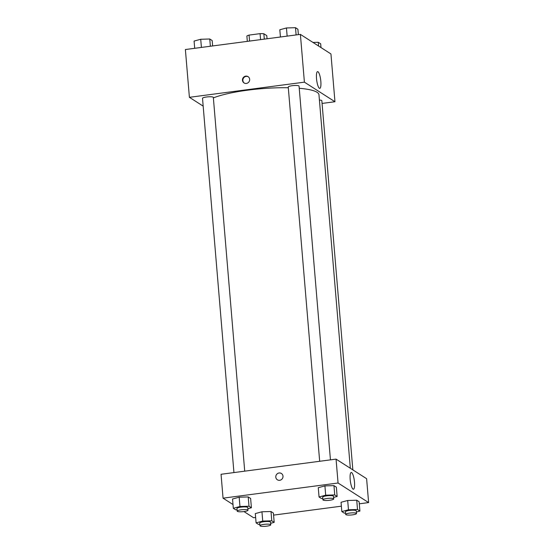 <?xml version="1.0" encoding="UTF-8"?>
<svg xmlns="http://www.w3.org/2000/svg" width="554" height="554" viewBox="0 0 554 554"><rect width="100%" height="100%" fill="white"/><g stroke="black" fill="none" stroke-linecap="round" stroke-linejoin="round"><path stroke-width="0.83" d="M264.313 39.133L263.856 33.759L266.779 35.629L267.049 38.773M249.57 41.072L249.065 35.096A10.505 2.001 175.2 0 0 246.869 35.996L247.319 41.37M249.065 35.096L260.068 33.642A10.505 2.001 175.2 0 1 263.856 33.759M260.574 39.625L260.068 33.642M203.173 106.139L189.399 97.317L185.382 49.535L300.393 34.376L330.946 53.946L334.955 101.728L322.068 103.432M317.982 71.736A8.448 2.001 -97.5 0 1 320.759 80.565A8.448 2.001 -97.5 0 1 319.783 88.377A8.448 2.001 -97.5 0 1 316.694 80.261A8.448 2.001 -97.5 0 1 317.574 71.625A8.448 2.001 -97.5 0 1 317.982 71.736M189.399 97.317L304.402 82.158L300.393 34.376M304.402 82.158L334.955 101.728M242.472 80.261A3.733 3.553 122.6 0 1 248.081 76.646A3.733 3.553 122.6 0 1 249.058 81.701A3.733 3.553 122.6 0 1 242.472 80.261M248.247 76.764A3.733 3.553 -57.4 0 0 244.231 83.031M330.447 459.862L299.063 86.126A5.429 1.032 175.2 0 0 293.572 85.551A5.429 1.032 175.2 0 0 288.246 87.033L319.672 461.281M244.716 471.163L213.332 97.428A5.429 1.032 175.2 0 0 206.531 96.992A5.429 1.032 175.2 0 0 202.515 98.335L233.94 472.583M352.836 469.868L321.839 100.717A5.429 1.032 175.2 0 0 319.409 100.059M288.309 87.747A56.986 10.851 175.2 0 0 247.596 90.184A56.986 10.851 175.2 0 0 213.373 97.906M350.329 468.262L318.966 94.755A56.986 10.851 175.2 0 0 299.243 88.28M233.005 504.549L223.054 498.171L221.053 474.279L336.056 459.121L366.609 478.691L368.618 502.582L359.304 503.815M243.968 511.571L253.607 517.748L255.636 517.478M324.914 485.893L318.273 487.7L324.914 485.893L333.958 485.629L324.914 485.893L325.69 495.186L334.734 494.923L337.144 496.46L333.605 497.423M336.361 487.174L333.958 485.629L336.361 487.174L337.144 496.46M347.683 500.484L341.049 502.284L347.683 500.484L356.728 500.22L347.683 500.484L348.466 509.777L357.51 509.507L359.913 511.051L356.374 512.014M359.137 501.758L356.728 500.22L359.137 501.758L359.913 511.051M261.952 511.785L255.311 513.586L261.952 511.785L270.996 511.522L261.952 511.785L262.734 521.072L271.779 520.808L274.182 522.353L270.643 523.315M273.399 513.059L270.996 511.522L273.399 513.059L274.182 522.353M223.054 498.171L338.065 483.012L368.618 502.582M341.375 506.176L273.572 515.116M239.176 497.194L232.542 499.002L239.176 497.194L248.22 496.931L239.176 497.194L239.958 506.488L249.002 506.224L251.405 507.762L247.867 508.724M250.63 498.468L248.22 496.931L250.63 498.468L251.405 507.762M350.176 479.466A8.448 2.001 -97.5 0 1 351.236 472.479A8.448 2.001 -97.5 0 1 354.325 480.588A8.448 2.001 -97.5 0 1 353.445 489.23A8.448 2.001 -97.5 0 1 350.176 479.466M338.065 483.012L336.056 459.121M279.701 480.304A3.733 3.553 122.6 0 1 276.398 474.736A3.733 3.553 122.6 0 1 282.886 477.423A3.733 3.553 122.6 0 1 279.701 480.304M281.404 473.511A3.733 3.553 -57.4 0 0 276.398 474.736A3.733 3.553 -57.4 0 0 277.381 479.799M322.795 498.489L321.459 498.531L319.056 496.986L325.69 495.186M333.73 498.925L333.508 496.273A5.429 1.032 175.2 0 0 326.708 495.837A5.429 1.032 175.2 0 0 322.691 497.18L322.913 499.833A5.429 1.032 175.2 0 0 328.404 500.407A5.429 1.032 175.2 0 0 333.73 498.925A5.429 1.032 175.2 0 0 326.929 498.489A5.429 1.032 175.2 0 0 322.913 499.833M319.056 496.986L318.273 487.7M334.734 494.923L333.958 485.629M345.571 513.08L344.235 513.122L341.825 511.577L348.466 509.777M356.499 513.516L356.277 510.857A5.429 1.032 175.2 0 0 349.484 510.428A5.429 1.032 175.2 0 0 345.461 511.771L345.682 514.424A5.429 1.032 175.2 0 0 351.181 514.998A5.429 1.032 175.2 0 0 356.499 513.516A5.429 1.032 175.2 0 0 349.706 513.08A5.429 1.032 175.2 0 0 345.682 514.424M341.825 511.577L341.049 502.284M357.51 509.507L356.728 500.22M237.064 509.791L235.727 509.832L233.317 508.288L239.958 506.488M247.991 510.227L247.77 507.575A5.429 1.032 175.2 0 0 240.976 507.139A5.429 1.032 175.2 0 0 236.953 508.482L237.181 511.134A5.429 1.032 175.2 0 0 242.673 511.709A5.429 1.032 175.2 0 0 247.991 510.227A5.429 1.032 175.2 0 0 241.198 509.791A5.429 1.032 175.2 0 0 237.181 511.134M233.317 508.288L232.542 499.002M249.002 506.224L248.22 496.931M259.84 524.382L258.496 524.416L256.093 522.879L262.734 521.072M270.767 524.818L270.546 522.159A5.429 1.032 175.2 0 0 263.746 521.73A5.429 1.032 175.2 0 0 259.729 523.073L259.951 525.725A5.429 1.032 175.2 0 0 265.449 526.3A5.429 1.032 175.2 0 0 270.767 524.818A5.429 1.032 175.2 0 0 263.974 524.382A5.429 1.032 175.2 0 0 259.951 525.725M256.093 522.879L255.311 513.586M271.779 520.808L270.996 511.522M280.428 37.007L279.818 29.771L286.46 27.963L295.504 27.7L297.907 29.244L298.364 34.646M287.145 36.121L286.46 27.963M296.113 34.937L295.504 27.7M312.989 42.443L318.273 42.291L320.683 43.828L320.995 47.575M318.592 46.03L318.273 42.291M194.696 48.309L194.087 41.072L200.721 39.265L209.765 39.002L212.175 40.539L212.625 45.947M201.407 47.422L200.721 39.265M210.375 46.238L209.765 39.002"/></g></svg>
